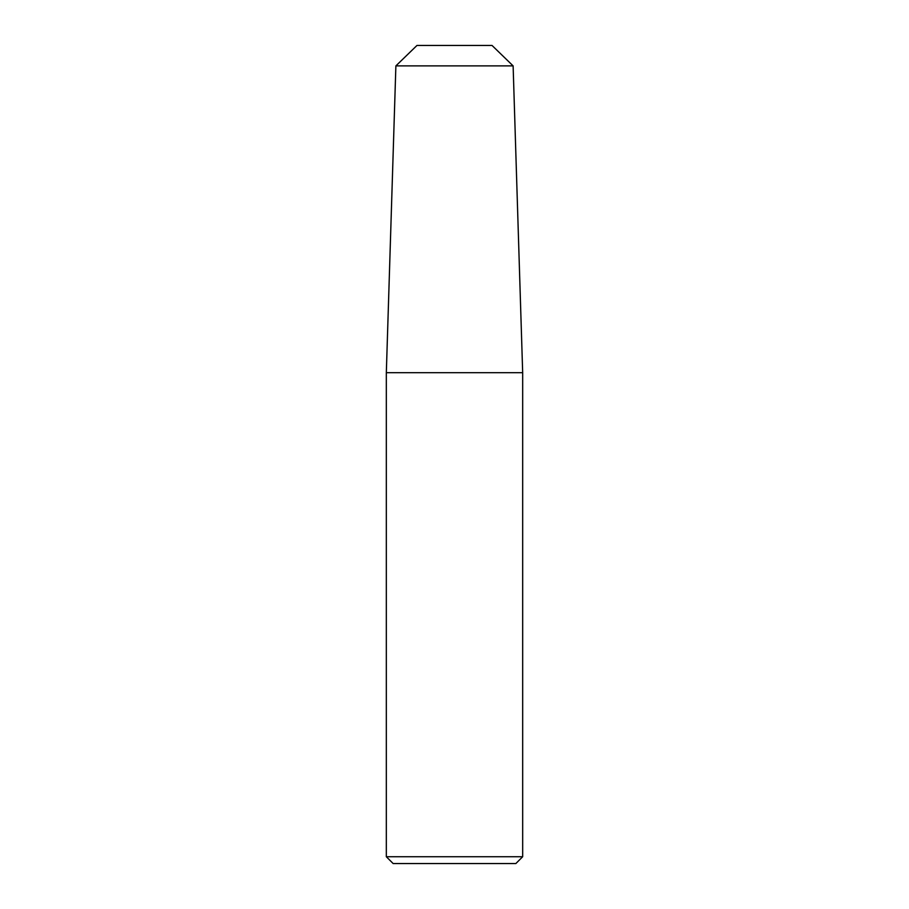 <?xml version="1.0" encoding="UTF-8"?>
<svg xmlns="http://www.w3.org/2000/svg" width="909" height="909" viewBox="0 0 909 909"><rect width="100%" height="100%" fill="white"/><g stroke="black" fill="none" stroke-linecap="round" stroke-linejoin="round"><path stroke-width="1.36" d="M522.675 856.732L522.675 372.69L513.119 65.891L492.03 45.45L416.97 45.45L395.881 65.891L386.325 372.69L386.325 856.732L393.142 863.55L515.857 863.55L522.675 856.732L386.325 856.732M386.325 372.69L522.675 372.69L386.325 372.69M395.881 65.891L513.119 65.891"/></g></svg>
